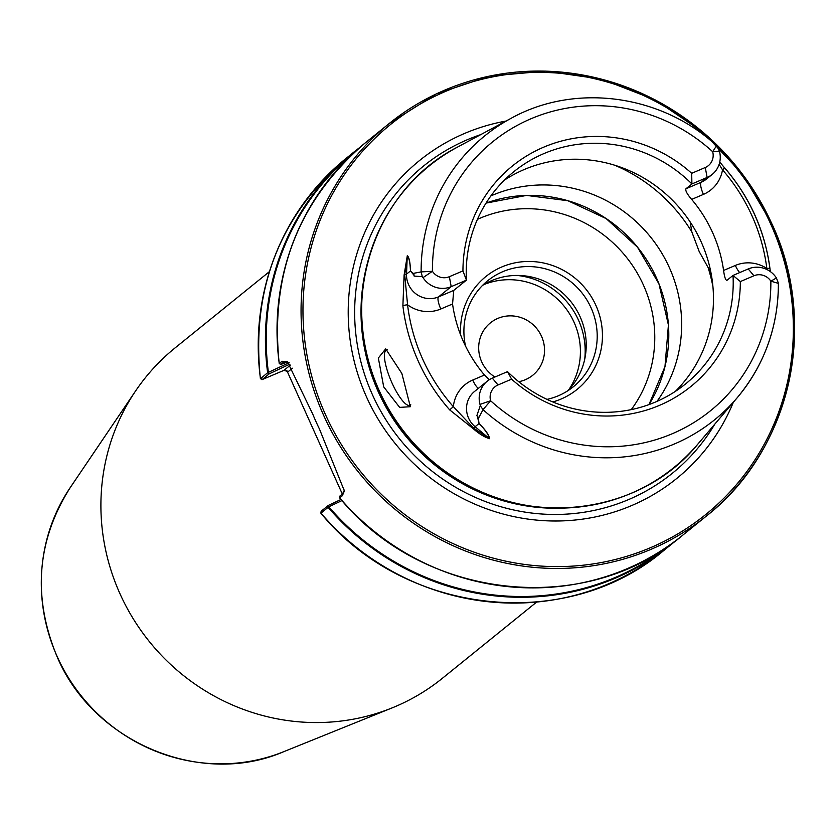 <?xml version="1.0" encoding="UTF-8"?>
<svg xmlns="http://www.w3.org/2000/svg" width="835" height="835" viewBox="0 0 835 835"><rect width="100%" height="100%" fill="white"/><g stroke="black" fill="none" stroke-linecap="round" stroke-linejoin="round"><path stroke-width="1.25" d="M494.915 377.023A33.682 32.44 -129 0 1 490.427 322.863A33.682 32.44 -129 0 1 497.837 318.406A33.682 32.44 -129 0 1 539.42 332.32A33.682 32.44 -129 0 1 532.782 375.239A33.682 32.44 -129 0 1 525.382 379.685A33.682 32.44 -129 0 1 518.733 381.699M279.6 363.486L281.906 361.252L287.417 361.722L312.749 414.108A252.337 243.048 51 0 0 315.985 421.612A252.337 243.048 51 0 0 319.45 429.013L344.375 490.949L342.34 495.729L339.678 497.879A252.337 243.048 51 0 0 682.456 535.412L706.493 515.967A252.337 243.048 -129 0 1 323.667 415.392A252.337 243.048 -129 0 1 389.152 123.549A252.337 243.048 -129 0 1 771.957 224.072M504.403 180.13A136.512 131.481 -129 0 1 524.15 169.557A136.512 131.481 -129 0 1 689.136 220.419A136.512 131.481 -129 0 1 675.285 391.438M383.703 386.887L399.662 407.386L410.35 406.718L401.844 373.433L385.686 348.863L378.349 358.038L383.703 386.887M410.799 404.777A30.07 7.797 66.9 0 1 410.016 405.351A30.07 7.797 66.9 0 1 391.928 382.785A30.07 7.797 66.9 0 1 386.417 350.042A30.07 7.797 66.9 0 1 387.336 349.875M710.961 272.669L699.25 251.669L691.839 231.953L690.19 221.974M490.876 195.922A136.512 131.481 -129 0 1 492.337 195.286A136.512 131.481 -129 0 1 650.914 237.453A136.512 131.481 -129 0 1 656.999 401.364M733.349 402.282A204.471 196.935 -129 0 1 552.634 520.988A204.471 196.935 -129 0 1 366.534 396.98A204.471 196.935 -129 0 1 505.947 121.075M460.669 335.033A72.561 69.889 -129 0 1 501.804 266.96A72.561 69.889 -129 0 1 595.94 305.474A72.561 69.889 -129 0 1 561.151 399.005A72.561 69.889 -129 0 1 552.801 401.938M465.544 346.128A68.157 65.641 -129 0 1 487.703 280.727A68.157 65.641 -129 0 1 502.691 271.719A68.157 65.641 -129 0 1 586.848 299.869A68.157 65.641 -129 0 1 573.415 386.72A68.157 65.641 -129 0 1 558.427 395.738A68.157 65.641 -129 0 1 547.019 399.38M567.675 390.853A68.157 65.641 51 0 0 573.864 305.673A68.157 65.641 51 0 0 491.7 280.602A68.157 65.641 51 0 0 482.453 285.476M536.644 602.077L442.299 678.364A212.487 204.659 -129 0 1 392.033 707.934A212.487 204.659 -129 0 1 119.937 593.664A212.487 204.659 -129 0 1 135.646 390.884A212.487 204.659 -129 0 1 175.079 347.913L269.413 271.625M778.345 283.67A182.656 175.924 -129 0 1 737.274 397.658C764.474 364.874 778.21 326.788 778.471 283.389L770.862 281.186A13.871 13.36 51 0 0 753.932 275.769L740.342 281.572L733.015 275.435A136.512 131.481 -129 0 1 685.556 383.943A136.512 131.481 -129 0 1 655.538 402A136.512 131.481 -129 0 1 507.534 371.638L511.594 379.163L498.015 384.966A13.871 13.36 51 0 0 490.615 400.748L483.037 409.661L478.716 417.803A184.086 177.302 -129 0 1 478.142 417.302L479.06 423.512C485.406 429.785 488.934 434.847 489.634 438.699C484.728 437.321 479.227 433.96 473.142 428.626L449.679 409.881A186.445 179.577 -129 0 1 418.293 361.231A186.445 179.577 -129 0 1 402.887 305.777L404.109 275.028L407.334 255.573C409.181 257.378 410.236 262.503 410.486 270.937L413.763 274.047A184.086 177.302 -129 0 1 413.763 273.295L421.122 271.897L432.426 271.291A13.871 13.36 51 0 0 449.355 276.698L462.945 270.905A141.835 136.616 -129 0 1 543.648 147.19A141.835 136.616 -129 0 1 691.693 173.304L705.283 167.511A13.871 13.36 51 0 0 712.683 151.72L716.43 145.895M740.342 281.572A141.835 136.616 -129 0 1 659.64 405.288A141.835 136.616 -129 0 1 511.594 379.163M404.109 275.028A4.008 0.731 -177.7 0 1 404.714 274.819A11.231 2.035 -177.7 0 0 406.53 274.13A23.098 22.242 51 0 0 438.542 296.884L453.76 290.392L466.421 280.153L451.203 286.645A23.098 22.242 -129 0 1 423.021 277.637L422.28 276.636L414.15 276.093A23.098 22.242 -129 0 1 413.878 275.08L410.444 270.978C410.162 262.681 409.098 257.691 407.25 256.011L404.714 274.819L407.574 304.806A182.437 175.726 51 0 0 453.353 406.676A34.319 33.056 -129 0 1 472.714 380.05L484.477 375.03L489.32 379.695M484.477 375.03A136.512 131.481 -129 0 1 452.549 303.982L440.786 308.992A34.319 33.056 -129 0 1 407.574 304.806A4.008 0.595 173.2 0 0 402.887 305.777M453.76 290.392L452.549 303.982M462.945 270.905L466.421 280.153A136.512 131.481 -129 0 1 513.88 171.645A136.512 131.481 -129 0 1 543.898 153.598A136.512 131.481 -129 0 1 691.902 183.951L691.693 173.304M342.34 494.049L286.791 370.437M341.974 500.593L328.792 506.782L320.943 513.149A252.337 243.048 51 0 0 663.658 550.609C566.777 633.139 404.495 615.385 320.88 513.181L321.131 511.25M260.572 378.631L267.628 372.713L289.181 362.682M449.679 409.881L453.353 406.676L473.622 428.146L489.268 438.49C488.652 434.732 485.239 429.754 479.019 423.554L477.443 416.519L478.142 417.302M478.716 417.803L476.858 415.642A23.098 22.242 51 0 0 477.443 416.519M476.858 415.642L480.271 405.674L480 404.411A23.098 22.242 -129 0 1 487.233 381.188A23.098 22.242 -129 0 1 492.316 378.13L507.534 371.638M726.888 280.362L733.015 275.435L748.233 268.943A23.098 22.242 -129 0 1 776.414 277.951L778.471 283.389M691.651 199.408A136.512 131.481 -129 0 1 723.58 270.457L735.343 265.446A34.319 33.056 -129 0 1 766.833 268.442A180.83 174.171 51 0 0 722.505 169.808A34.319 33.056 -129 0 1 703.414 194.388L691.651 199.408C687.09 194.044 685.191 190.495 685.952 188.762L691.902 183.951L707.12 177.458A23.098 22.242 -129 0 0 712.203 174.411A23.098 22.242 -129 0 0 719.436 151.177L716.67 145.812C661.518 94.428 575.138 82.738 511.291 118.215L457.549 147.075C374.581 189.242 337.872 299.598 377.65 387.189A194.158 187.009 -129 0 1 383.286 221.891M727.066 280.247C725.667 280.56 724.509 277.303 723.58 270.457M776.414 277.951L770.862 281.186A173.043 166.666 51 0 1 672.405 433.678A173.043 166.666 51 0 1 490.615 400.748L480 404.411M609.101 501.136A194.158 187.009 -129 0 1 446.276 472.057C523.618 529.286 639.213 516.479 697.799 444.168L737.274 397.658A182.656 175.924 -129 0 1 483.037 409.661L480.271 405.674M423.021 277.637L432.426 271.291A173.043 166.666 51 0 1 530.893 118.8A173.043 166.666 51 0 1 712.683 151.72L719.436 151.177M422.28 276.636L421.122 271.897A182.656 175.924 -129 0 1 511.291 118.215M414.15 276.093L413.763 273.295M413.763 274.047L413.878 275.08M766.833 268.442A4.008 0.585 -7.2 0 1 769.974 268.62C764.923 230.731 749.83 197.143 724.686 167.856L722.505 169.808L719.133 164.349M320.932 513.139L321.141 511.239L328.332 505.425L340.983 499.466M289.735 364.185L269.204 373.85L262.013 379.664L283.879 370.385L290.413 365.104M260.395 378.589C251.116 288.952 279.756 215.493 346.316 158.191A252.337 243.048 51 0 0 260.437 378.526L262.409 379.539M682.456 535.412C585.565 617.942 423.241 600.167 339.647 497.911L339.824 496.094L342.496 493.934L344.406 490.082M288.075 362.317L284.37 361.743L280.696 364.509L287.543 361.993M279.224 363.465L280.769 364.498M292.427 368.225L288.273 371.575L283.879 370.385M352.339 154.11A251.742 242.463 51 0 0 268.421 372.462L269.298 373.798M328.426 505.373L328.792 506.782A251.742 242.463 51 0 0 668.908 545.579M410.486 270.937A4.008 0.71 2.3 0 0 410.444 270.978L406.53 274.13L407.25 256.011A4.008 3.778 -31 0 1 407.334 255.573M487.233 381.188L474.572 391.427A23.098 22.242 51 0 0 475.105 426.716L489.268 438.49A4.008 3.559 -19.3 0 0 489.634 438.699M770.35 271.605L769.974 268.62A4.008 0.585 -7.2 0 1 769.922 268.724M719.76 162.042L724.613 167.908M57.156 656.487A176.989 170.465 51 0 0 283.785 751.667C200.859 787.655 93.134 742.378 57.072 656.644C32.346 597.015 36.73 540.663 70.234 487.588A176.989 170.465 51 0 0 57.156 656.487M697.799 444.168A194.19 187.04 -129 0 1 379.08 390.321A194.19 187.04 -129 0 1 457.549 147.075M446.276 472.057A194.158 187.009 -129 0 1 379.038 390.363A194.158 187.009 -129 0 1 377.65 387.189L377.858 387.68A192.353 185.266 -129 0 0 379.236 390.822A192.353 185.266 -129 0 0 445.848 471.754L446.276 472.057M479.687 491.147A192.186 185.109 -129 0 1 379.121 390.968A192.186 185.109 -129 0 1 365.98 350.543M565.493 508.014A192.186 185.109 -129 0 1 378.234 391.678A192.186 185.109 -129 0 1 367.431 263.088M594.833 211.746A136.637 131.606 -129 0 1 663.282 296.394M486.043 203.103A136.512 131.481 -129 0 1 637.543 247.212A136.512 131.481 -129 0 1 648.972 404.589L664.973 366.575L668.417 324.992L658.961 283.89L637.512 247.233L606.158 218.593L567.936 200.744L526.561 195.411L486.033 203.103M714.812 424.128A197.665 190.39 -129 0 1 538.502 513.755A197.665 190.39 -129 0 1 372.368 394.569A197.665 190.39 -129 0 1 480.709 134.633M477.422 219.365A126.085 121.44 -129 0 1 479.916 218.259A126.085 121.44 -129 0 1 626.793 257.723A126.085 121.44 -129 0 1 631.27 409.609M771.978 224.124A252.337 243.048 -129 0 1 706.493 515.967C790.63 450.253 818.905 324.157 772.02 224.072L742.639 174.317L703.018 132.201L655.256 99.929L601.837 79.21L545.589 71.121L489.446 76.11L436.371 93.896L389.152 123.549L365.114 142.994A252.337 243.048 51 0 0 279.234 363.402L280.696 364.509M710.846 140.739A250.74 241.503 51 0 0 402.063 115.762A250.74 241.503 51 0 0 325.431 414.515A250.74 241.503 51 0 0 650.684 547.614A250.74 241.503 51 0 0 770.893 224.458A250.74 241.503 51 0 0 717.317 146.97M724.623 167.929A184.838 178.032 -129 0 1 754.819 215.096A184.838 178.032 -129 0 1 769.891 268.526M663.658 550.609L676.569 540.015A252.337 243.048 -129 0 1 670.849 544.796A252.337 243.048 -129 0 1 328.113 507.325L328.332 505.425M269.204 373.85L267.628 372.713A252.337 243.048 -129 0 1 353.508 152.377A252.337 243.048 -129 0 1 359.384 147.774L346.316 158.191M473.142 428.626L473.622 428.146A11.231 0.616 -50.2 0 1 475.105 426.716L479.06 423.512M498.015 384.966L492.316 378.13M748.233 268.943L753.932 275.769M440.786 308.992A11.231 2.912 66.9 0 1 438.542 296.884L451.203 286.645L449.355 276.698M685.952 188.762L701.17 182.27L707.12 177.458L705.283 167.511M703.414 194.388A11.231 2.912 66.9 0 1 701.17 182.27A23.098 22.242 51 0 0 706.243 179.222L712.203 174.411M483.872 284.599A70.359 67.771 -129 0 1 564.303 306.435A70.359 67.771 -129 0 1 568.823 389.653M517.022 275.435A74.367 71.633 -129 0 1 584.73 359.154M614.706 165.226A160.685 154.767 -129 0 1 691.839 231.953M708.612 269.256A160.685 154.767 -129 0 1 712.933 286.697M478.413 388.317A11.231 2.912 66.9 0 1 472.714 380.05M735.343 265.446A11.231 2.912 -113.1 0 0 739.695 272.586M281.906 361.252L283.368 362.359L285.424 361.482M339.835 496.084L339.678 497.879M342.496 493.934L342.34 495.729M283.785 751.667L392.033 707.934M279.214 363.444C269.903 273.786 298.533 200.306 365.114 142.994M70.234 487.588L135.646 390.884M262.002 379.685L260.416 378.61"/></g></svg>
